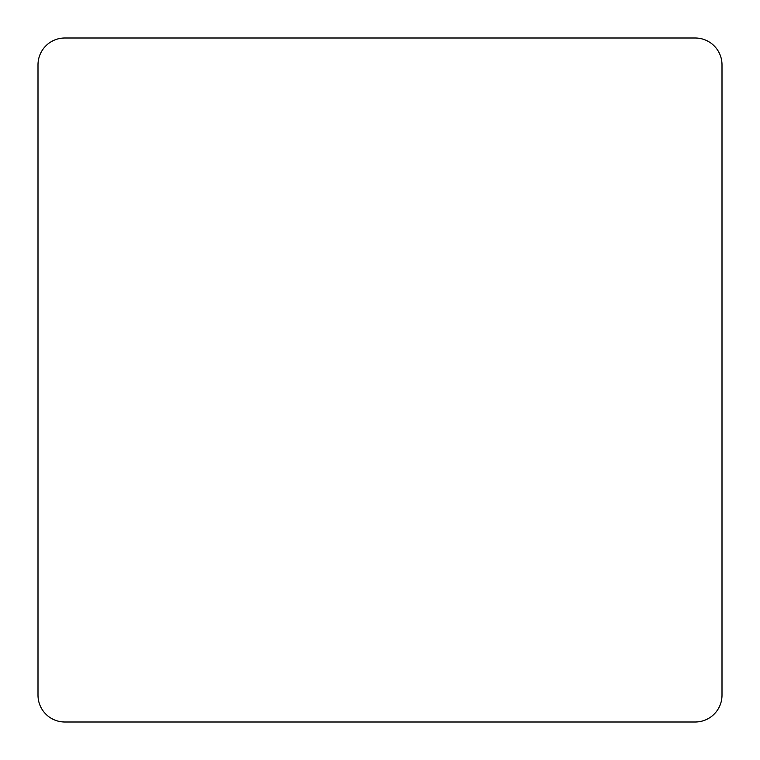 <?xml version="1.0" encoding="UTF-8"?>
<svg xmlns="http://www.w3.org/2000/svg" width="760" height="760" viewBox="0 0 760 760"><rect width="100%" height="100%" fill="white"/><g stroke="black" fill="none" stroke-linecap="round" stroke-linejoin="round"><path stroke-width="1.14" d="M722 695.172L722 64.828A26.828 26.828 0 0 0 695.172 38L64.828 38A26.828 26.828 0 0 0 38 64.828L38 695.172A26.828 26.828 0 0 0 64.828 722L695.172 722A26.828 26.828 0 0 0 722 695.172"/></g></svg>

